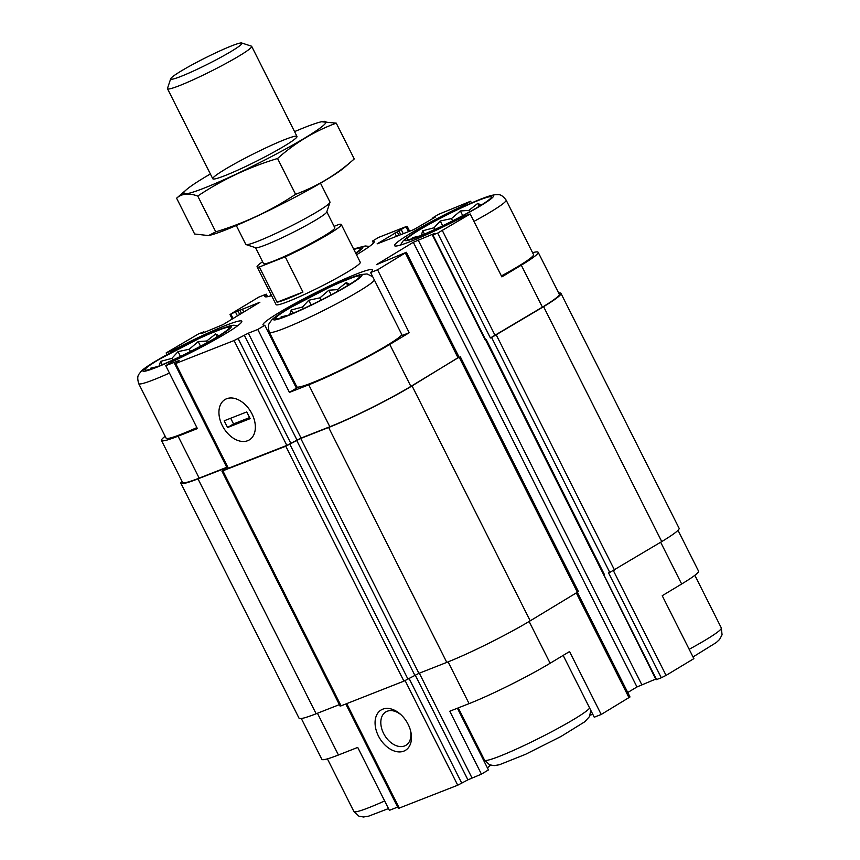 <?xml version="1.0" encoding="UTF-8"?>
<svg xmlns="http://www.w3.org/2000/svg" width="860" height="860" viewBox="0 0 860 860"><rect width="100%" height="100%" fill="white"/><g stroke="black" fill="none" stroke-linecap="round" stroke-linejoin="round"><path stroke-width="1.29" d="M401.846 334.658A58.899 4.934 153.3 0 1 348.128 366.446A58.899 4.934 153.3 0 1 296.764 386.774L269.341 332.239A58.899 4.934 153.3 0 0 320.705 311.911A58.899 4.934 153.3 0 0 374.423 280.123M370.606 272.534L402.254 335.464L409.209 332.723L389.773 344.43A64.091 5.364 -26.7 0 1 308.74 384.807L289.433 392.396L296.431 388.183L264.783 325.252A61.264 5.128 153.3 0 1 263.01 324.908A61.264 5.128 153.3 0 1 315.437 292.808A61.264 5.128 153.3 0 1 372.466 269.857A61.264 5.128 153.3 0 1 370.606 272.534L377.562 269.803L409.209 332.723M295.442 386.215A61.264 5.128 153.3 0 1 296.13 385.517M603.623 574.62L656.062 679.755L661.308 677.766L608.558 572.889L609.751 572.427L491.597 337.496L490.404 337.969L542.402 307.138L521.3 265.181L501.875 276.888L470.226 213.968L463.271 216.698A61.264 5.128 153.3 0 1 394.546 245.659A61.264 5.128 153.3 0 1 463.626 205.454L470.624 201.229L471.506 203.003M521.3 265.181A64.091 5.364 -26.7 0 0 538.166 252.27A64.091 5.364 -26.7 0 0 532.587 252.711M473.967 221.396A58.899 4.934 153.3 0 0 506.11 200.057L533.544 254.603A58.899 4.934 153.3 0 1 501.391 275.931M457.402 708.221L488.437 769.926L481.428 774.14L449.78 711.22L469.087 703.63A64.091 5.364 -26.7 0 0 550.131 663.254L529.126 621.49M563.16 655.395L594.249 717.208L601.204 714.477L569.557 651.547L550.131 663.254M678.013 530.308L698.524 571.094A64.091 5.364 -26.7 0 1 681.658 584.005L662.221 595.711L693.87 658.642L666.07 675.39L613.406 570.674M289.433 392.396L257.785 329.466L264.783 325.252M463.626 205.454L464.077 206.357M196.875 427.592A58.899 4.934 153.3 0 1 166.109 438.148L138.686 383.614A58.899 4.934 153.3 0 0 169.452 373.057M165.163 436.267A64.091 5.364 -26.7 0 0 161.476 440.481A64.091 5.364 -26.7 0 0 178.074 436.181L197.381 428.592L165.733 365.661L179.138 360.523L175.666 363.511L234.081 340.538L248.325 333.185L257.785 329.466M166.98 354.61L166.13 352.933L173.086 350.192L173.526 351.073M173.086 350.192A61.264 5.128 153.3 0 1 241.81 321.231A61.264 5.128 153.3 0 1 172.731 361.447L165.733 365.661M397.653 807.078L389.376 810.335L357.728 747.415L338.431 755.005L317.437 713.262M271.567 295.646A61.264 5.128 153.3 0 1 264.783 296.496A61.264 5.128 153.3 0 1 266.277 294.152L258.796 297.098L230.996 313.846L259.892 302.236L223.03 324.607L201.638 333.529L203.938 331.81L198.692 333.809L166.13 352.933M266.277 294.152L267.557 296.689M399.008 235.403L397.223 231.845L406.189 226.567L378.572 237.424L372.466 241.101L373.455 243.068M161.476 440.481L182.578 482.428A64.091 5.364 -26.7 0 0 199.176 478.128L226.76 467.281M174.688 363.758L227.438 468.635L286.832 445.415L301.075 438.062L329.832 426.753A64.091 5.364 -26.7 0 0 410.876 386.387L459.1 357.169L406.35 252.292L376.454 264.654L413.316 242.283L434.719 233.372L432.419 235.081L437.654 233.092L470.226 213.968M377.562 269.803L406.35 252.292M542.402 307.138A64.091 5.364 -26.7 0 0 559.269 294.217L538.166 252.27M470.624 201.229L438.235 214.462L432.956 217.73L435.224 217.15L413.714 229.62L377.099 243.875L397.223 231.845M334.11 226.33L339.034 224.395A47.117 3.945 153.3 0 1 341.291 224.525L360.275 262.278A47.117 3.945 153.3 0 1 319.952 286.971A47.117 3.945 153.3 0 1 276.082 304.623L257.086 266.869A47.117 3.945 153.3 0 1 262.601 261.741M372.466 241.101A61.264 5.128 153.3 0 1 374.24 241.445A61.264 5.128 153.3 0 1 356.491 254.764M609.751 572.427L661.749 541.585A65.973 5.525 -26.7 0 0 679.11 528.298L560.957 293.367A65.973 5.525 -26.7 0 0 558.678 293.045M432.419 235.081L485.169 339.958L486.244 339.603L604.397 574.523L603.322 574.888M247.691 440.707A23.564 15.835 -121.1 0 0 254.56 420.809A23.564 15.835 -121.1 0 0 244.337 403.834A23.564 15.835 -121.1 0 0 219.031 414.552A23.564 15.835 -121.1 0 0 247.691 440.707M181.987 481.256A65.973 5.525 -26.7 0 0 180.89 483.277A65.973 5.525 -26.7 0 0 197.983 478.848L226.825 467.636L221.945 471.173L340.098 706.092L341.076 705.845L403.921 681.131L418.917 673.358L300.763 438.439L328.638 427.474A65.973 5.525 -26.7 0 0 412.058 385.914L459.046 357.061M627.757 692.504L636.97 686.957L413.316 242.283M655.728 679.077L636.97 686.957M491.597 337.496L543.595 306.665A65.973 5.525 -26.7 0 0 560.957 293.367M180.89 483.277L299.043 718.197A65.973 5.525 -26.7 0 0 316.136 713.768L339.356 704.641M221.945 471.173L285.767 446.211L300.763 438.439M418.917 673.358L446.791 662.393A65.973 5.525 -26.7 0 0 530.212 620.834L578.436 591.615L460.283 356.696M485.556 339.872L603.666 574.716L604.397 574.523M301.322 718.519L321.833 759.305A64.091 5.364 -26.7 0 0 338.431 755.005M345.806 703.985L398.341 808.432L457.724 785.212L467.904 779.837L415.24 675.111M403.824 751.135A23.564 15.835 -121.1 0 0 410.693 731.236A23.564 15.835 -121.1 0 0 400.47 714.262A23.564 15.835 -121.1 0 0 375.164 724.98A23.564 15.835 -121.1 0 0 403.824 751.135M481.428 774.14L467.904 779.837M601.204 714.477L629.993 696.966L577.404 592.4M661.308 677.766L666.07 675.39M487.448 767.958A61.264 5.128 153.3 0 1 490.662 765.185M590.207 715.122A61.264 5.128 153.3 0 1 592.862 714.434M401.168 714.907A19.479 13.093 -121.1 0 0 385.817 711.919A19.479 13.093 -121.1 0 0 384.108 734.408A19.479 13.093 -121.1 0 0 404.587 745.942A19.479 13.093 -121.1 0 0 405.92 745.287A19.479 13.093 -121.1 0 0 410.456 730.323M353.858 249.518A47.117 3.945 153.3 0 1 360.523 249.077A47.117 3.945 153.3 0 1 355.675 253.13M357.029 252.173L355.631 253.044M157.391 360.437A47.117 3.945 153.3 0 1 205.271 335.712A47.117 3.945 153.3 0 1 228.996 328.327A47.117 3.945 153.3 0 1 188.856 352.277A47.117 3.945 153.3 0 1 145.695 370.219A47.117 3.945 153.3 0 1 157.391 360.437M219.45 336.013L215.624 333.97L206.722 341.012L198.208 341.592L189.297 349.214L178.063 351.632L171.828 358.394L160.583 361.394L159.014 366.123M157.778 366.532L150.446 368.263L151.435 368.886M225.492 331.423L223.578 332.766M419.572 229.814A47.117 3.945 153.3 0 1 467.453 205.088A47.117 3.945 153.3 0 1 491.178 197.703A47.117 3.945 153.3 0 1 451.038 221.665A47.117 3.945 153.3 0 1 407.877 239.596A47.117 3.945 153.3 0 1 419.572 229.814M288.046 309.062A47.117 3.945 153.3 0 1 335.927 284.337A47.117 3.945 153.3 0 1 359.652 276.952A47.117 3.945 153.3 0 1 319.512 300.903A47.117 3.945 153.3 0 1 276.35 318.845A47.117 3.945 153.3 0 1 288.046 309.062M481.643 205.389L477.816 203.347L468.915 210.388L460.401 210.969L451.478 218.59L440.245 221.009L434.01 227.782L422.765 230.77L421.196 235.5M419.97 235.919L412.639 237.639L413.617 238.263M487.685 200.799L485.771 202.143M350.117 284.638L346.279 282.596L337.378 289.637L328.864 290.218L319.952 297.839L308.719 300.258L302.483 307.031L291.239 310.019L289.669 314.749M288.444 315.158L281.113 316.888L282.091 317.512M356.158 280.048L354.245 281.392M424.431 234.081L422.765 230.77M434.859 229.47L434.01 227.782M479.278 206.271L477.816 203.347M469.635 211.839L468.915 210.388M462.734 215.602L460.401 210.969M452.618 220.859L451.478 218.59M442.653 225.793L440.245 221.009M162.25 364.704L160.583 361.394M172.677 360.082L171.828 358.394M217.096 336.894L215.624 333.97M207.453 342.463L206.722 341.012M200.541 346.225L198.208 341.592M190.436 351.482L189.297 349.214M180.471 356.416L178.063 351.632M292.905 313.33L291.239 310.019M303.333 308.708L302.483 307.031M347.752 285.52L346.279 282.596M338.109 291.088L337.378 289.637M331.197 294.851L328.864 290.218M321.092 300.108L319.952 297.839M311.127 305.042L308.719 300.258M341.291 224.525A47.117 3.945 153.3 0 1 328.885 234.017A47.117 3.945 153.3 0 1 285.23 256.817L259.344 266.998A47.117 3.945 153.3 0 1 257.086 266.869M326.811 211.839L334.83 227.771A39.893 3.343 153.3 0 1 324.327 235.812A39.893 3.343 153.3 0 1 286.176 255.656A39.893 3.343 153.3 0 1 263.547 263.622L255.538 247.691M285.23 256.817L302.946 292.056A47.117 3.945 153.3 0 1 277.06 302.225L259.344 266.998M302.946 292.056L277.06 302.225M231.49 51.224A39.893 3.343 153.3 0 1 191.963 71.703A39.893 3.343 153.3 0 1 170.71 78.722A39.893 3.343 153.3 0 1 204.852 58.125A39.893 3.343 153.3 0 1 241.746 43A39.893 3.343 153.3 0 1 231.49 51.224M241.746 43L251.389 46.15A47.117 3.945 153.3 0 1 251.69 46.375A47.117 3.945 153.3 0 1 239.284 55.868A47.117 3.945 153.3 0 1 194.22 79.314A47.117 3.945 153.3 0 1 167.496 88.72A47.117 3.945 153.3 0 1 167.496 88.354L170.71 78.722M320.49 183.169L329.971 202.025A47.117 3.945 153.3 0 1 329.971 202.401A47.117 3.945 153.3 0 1 317.566 211.528A47.117 3.945 153.3 0 1 274.168 234.2A47.117 3.945 153.3 0 1 246.078 244.595A47.117 3.945 153.3 0 1 245.777 244.369L236.296 225.524M329.971 202.401L326.746 212.022A39.893 3.343 153.3 0 1 316.254 219.751A39.893 3.343 153.3 0 1 279.511 238.951A39.893 3.343 153.3 0 1 255.721 247.744L246.078 244.595M294.561 131.623A79.636 6.665 153.3 0 1 305.397 127.162A79.636 6.665 153.3 0 1 321.5 121.755A79.636 6.665 153.3 0 1 257.871 163.55A79.636 6.665 153.3 0 1 186.383 189.716A79.636 6.665 153.3 0 1 210.367 173.967M284.778 139.589A47.117 3.945 153.3 0 1 296.979 136.794A47.117 3.945 153.3 0 1 256.656 161.121A47.117 3.945 153.3 0 1 213.076 178.987A47.117 3.945 153.3 0 1 236.392 162.852A47.117 3.945 153.3 0 1 284.778 139.589M186.383 189.716L176.601 198.198C181.697 193.575 188.738 192.855 197.746 196.026C222.396 179.622 249.002 167.109 277.565 158.498C294.915 142.975 314.481 131.193 336.249 123.141L321.5 121.755M176.601 198.198L194.618 234.006L208.496 235.575L215.752 231.834L197.746 196.026M336.249 123.141L354.255 158.95L344.484 167.431A79.636 6.665 153.3 0 1 278.973 205.497A79.636 6.665 153.3 0 1 209.356 235.393L208.496 235.586M277.565 158.498L295.582 194.306C270.932 210.711 244.326 223.213 215.752 231.834M354.255 158.95C336.905 174.472 317.34 186.265 295.582 194.306M222.299 425.571A23.564 15.835 -121.1 0 0 249.303 439.911A23.564 15.835 -121.1 0 0 250.712 411.564A23.564 15.835 -121.1 0 0 224.987 399.545A23.564 15.835 -121.1 0 0 222.299 425.571M227.545 427.527L250.12 418.648L246.745 411.94L224.17 420.809L227.545 427.527L233.533 423.926L230.673 418.25M233.533 423.926L249.594 417.605M199.176 478.128L178.074 436.181M301.075 438.062L248.325 333.185M329.832 426.753L308.74 384.807M410.876 386.387L389.773 344.43M458.1 357.921L405.361 253.055M495.166 335.594L442.427 230.716M228.416 468.388L175.666 363.511M286.832 445.415L234.081 340.538M290.895 443.448L238.145 338.571M297.001 440.04L244.261 335.163M641.732 684.582L418.089 239.908M485.653 339.84L432.902 234.963M656.556 679.636L603.806 574.759M490.404 337.969L437.654 233.092M396.514 236.382L394.837 233.038M400.792 234.694L398.997 231.147M403.275 233.716L401.383 229.953M408.478 231.673L406.167 227.072M233.092 318.555L230.985 314.351M237.457 315.921L235.726 312.481M239.746 314.545L238.112 311.298M241.542 313.459L239.908 310.223M243.831 312.083L242.294 309.03M316.136 713.768L197.983 478.848M341.076 705.845L222.923 470.925M403.921 681.131L285.767 446.211M407.984 679.163L289.831 444.244M414.853 675.326L296.7 440.406M446.791 662.393L328.638 427.474M530.212 620.834L412.058 385.914M577.447 592.379L459.294 357.459M614.513 570.051L496.36 335.12M661.749 541.585L543.595 306.665M399.309 808.185L346.72 703.62M457.724 785.212L405.125 680.615M461.798 783.245L409.123 678.529M471.968 777.859L419.325 673.197M469.087 703.63L448.092 661.888M629.004 697.718L576.351 593.034M681.658 584.005L660.652 542.251M353.696 249.196A49.482 4.139 153.3 0 1 355.836 253.453M155.907 361.017A49.482 4.139 153.3 0 1 229.856 326.252A49.482 4.139 153.3 0 1 175.494 359.007A49.482 4.139 153.3 0 1 155.907 361.017M384.656 800.95A58.899 4.934 153.3 0 1 353.89 811.507L327.413 758.864M418.089 230.394A49.482 4.139 153.3 0 1 492.038 195.628A49.482 4.139 153.3 0 1 437.675 228.384A49.482 4.139 153.3 0 1 418.089 230.394M286.563 309.643A49.482 4.139 153.3 0 1 360.512 274.877A49.482 4.139 153.3 0 1 306.149 307.633A49.482 4.139 153.3 0 1 286.563 309.643M694.837 575.308L721.325 627.95A58.899 4.934 153.3 0 1 689.172 649.289M589.627 708.016A58.899 4.934 153.3 0 1 535.909 739.804A58.899 4.934 153.3 0 1 484.546 760.132L458.262 707.887M433.268 218.332L432.956 217.73M409.629 231.222L407.156 226.32M232.243 319.06L230.007 314.61M204.272 332.487L203.938 331.81M270.878 294.292L269.922 296.13M369.456 246.422L365.221 245.971L353.654 249.11M237.811 325.628L233.694 325.22L229.254 326.015L203.111 336.41L155.262 361.34C144.416 367.983 142.029 370.241 140.567 371.95C139.213 374.498 136.278 374.938 138.686 383.614M388.494 808.572L368.714 816.129L363.522 817L358.91 816.172L353.89 811.507M506.11 200.057C500.584 192.941 498.392 195.08 495.876 194.596L491.436 195.403C485.459 197.058 476.741 200.53 465.292 205.787C447.426 214.075 431.473 222.385 417.444 230.716L406.081 238.274L402.749 241.327L400.459 245.078M372.724 276.748L367.048 273.942L359.91 274.652L333.766 285.036L285.918 309.965C275.082 316.609 272.695 318.866 271.223 320.576C269.868 323.123 266.933 323.564 269.341 332.239M721.325 627.95L722.067 634.788L719.605 639.432L716.316 642.517L693.02 656.954M590.734 710.22L589.605 716.455L584.789 721.766L560.86 736.558L525.438 754.37L499.37 764.755L494.188 765.626L489.566 764.798L484.546 760.132M167.496 88.72L212.785 178.773M251.69 46.375L296.979 136.428"/></g></svg>
